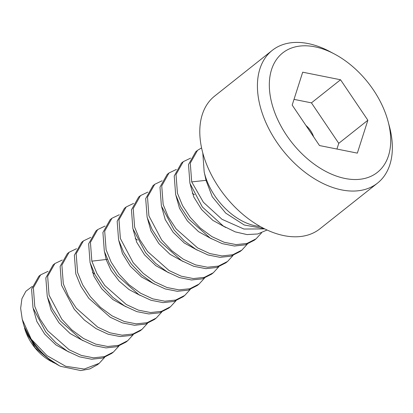 <?xml version="1.0" encoding="UTF-8"?>
<svg xmlns="http://www.w3.org/2000/svg" width="413" height="413" viewBox="0 0 413 413"><rect width="100%" height="100%" fill="white"/><g stroke="black" fill="none" stroke-linecap="round" stroke-linejoin="round"><path stroke-width="0.62" d="M24.491 327.829A37.753 24.006 51.6 0 0 51.098 361.354M55.352 363.461L52.177 361.927L35.017 347.679L24.104 326.322M59.286 365.696L46.328 357.085L35.709 346.672L28.089 335.676L23.83 325.336L22.266 319.43L31.259 339.192L46.968 355.608L65.688 366.264L84.169 369.062L99.192 363.337L104.644 357.39M99.192 363.337L97.411 364.751L89.817 368.912L80.798 370.575L60.412 366.279A52.854 33.608 -128.4 0 1 59.353 365.732A52.854 33.608 -128.4 0 1 31.259 339.192M32.229 286.446L25.89 291.242L21.91 298.713L20.65 308.335L22.266 319.43M47.98 271.346L40.608 274.877L33.365 287.742L34.79 306.441L39.855 318.784L47.753 330.813L69.203 349.79L81.366 355.433L93.508 357.818L104.422 356.636L113.456 352.015L111.675 353.43L102.543 358.081L91.624 359.227L79.564 356.842L67.417 351.205L55.76 342.604L45.76 331.964L33.004 307.855L31.579 289.152L38.827 276.292L40.608 274.877M33.324 308.914L36.845 321.474L44.718 334.122L55.905 344.886L68.873 352.052M47.588 297.592L51.109 310.153L58.982 322.801L70.169 333.565L83.137 340.73M118.908 346.068L113.456 352.015M133.172 334.742L127.725 340.694L118.552 345.356L107.643 346.486L95.692 344.132L83.514 338.495L71.826 329.884L61.805 319.223L49.054 295.119L47.65 276.307L54.877 263.556L62.244 260.025M54.877 263.556L53.091 264.97L45.833 277.897L47.268 296.534L52.337 308.878L60.236 320.906L81.681 339.884L93.844 345.531L105.986 347.911L116.905 346.729L125.939 342.109L127.725 340.694M147.441 323.42L141.989 329.373L132.991 333.983L122.067 335.175L109.92 332.801L97.767 327.168L76.297 308.186L68.393 296.147L63.318 283.798L61.883 265.151L69.141 252.235L76.508 248.703M69.141 252.235L67.355 253.649L60.133 266.4L61.537 285.213L74.288 309.316L84.304 319.977L95.992 328.588L108.17 334.225L120.126 336.58L131.035 335.449L140.203 330.787L141.989 329.373M161.705 312.099L156.253 318.051L147.095 322.708L136.254 323.849L124.287 321.515L112.109 315.893L100.431 307.308L90.416 296.684L82.626 284.774L77.582 272.477L76.168 253.716L83.405 240.913L90.772 237.382M83.405 240.913L81.624 242.328L74.366 255.244L75.801 273.891L80.871 286.24L88.774 298.279L110.25 317.261L122.403 322.894L134.55 325.268L145.474 324.076L154.472 319.466L156.253 318.051M175.969 300.778L170.517 306.73L161.488 311.35L150.58 312.533L138.458 310.158L126.342 304.551L104.783 285.491L96.905 273.478L91.846 261.155L90.437 242.39L97.669 229.592L105.036 226.061M97.669 229.592L95.888 231.006L88.65 243.809L90.065 262.57L95.109 274.867L102.899 286.777L112.914 297.401L124.592 305.987L136.77 311.608L148.737 313.942L159.578 312.801L168.736 308.144L170.517 306.73M190.233 289.456L184.781 295.409L175.659 300.055L164.818 301.206L152.764 298.852L140.616 293.235L129.006 284.707L119.027 274.144L111.164 262.141L106.115 249.834L104.69 231.13L111.933 218.27L119.3 214.739M111.933 218.27L110.152 219.685L102.92 232.483L104.329 251.249L109.388 263.571L117.266 275.585L138.82 294.645L150.941 300.256L163.063 302.626L173.971 301.444L183 296.823L184.781 295.409M204.497 278.135L199.045 284.087L189.913 288.739L178.994 289.88L166.935 287.5L154.792 281.862L143.13 273.261L133.131 262.616L120.379 238.513L118.97 219.716L126.197 206.949L133.569 203.418M126.202 206.949L124.416 208.364L117.168 221.223L118.593 239.927L123.647 252.235L131.51 264.237L141.489 274.8L153.099 283.328L165.246 288.945L177.301 291.299L188.142 290.148L197.264 285.502L199.051 284.087M218.761 266.819L213.314 272.766L204.28 277.386L193.361 278.563L181.219 276.183L169.056 270.541L147.606 251.563L139.713 239.53L134.643 227.191L133.208 208.55L140.466 195.628L147.833 192.097M140.466 195.628L138.68 197.042L131.453 209.809L132.862 228.606L145.613 252.715L155.613 263.355L167.275 271.955L179.418 277.593L191.477 279.973L202.396 278.832L211.528 274.18L213.314 272.766M233.03 255.492L227.578 261.444L218.41 266.106L207.496 267.237L195.545 264.883L183.367 259.245L171.679 250.634L161.659 239.968L148.907 215.87L147.503 197.053L154.73 184.306L162.097 180.775M154.73 184.306L152.949 185.721L145.691 198.643L147.126 217.284L152.191 229.623L160.089 241.657L181.539 260.634L193.702 266.277L205.844 268.662L216.763 267.479L225.792 262.859M247.294 244.171L241.842 250.123L232.844 254.733L221.926 255.926L209.773 253.551L197.62 247.919L176.15 228.936L168.246 216.897L163.171 204.543L161.741 185.896L168.994 172.985L176.361 169.454M168.994 172.985L167.213 174.4L159.986 187.146L161.39 205.963L174.141 230.062L184.162 240.727L195.85 249.338L208.028 254.976L219.979 257.33L230.888 256.199L240.061 251.538L241.842 250.123M261.558 232.849L256.106 238.802L246.953 243.458L236.112 244.599L224.14 242.261L211.962 236.644L200.284 228.059L190.274 217.434L182.484 205.519L177.44 193.222L176.026 174.467L183.258 161.664L190.625 158.133M183.258 161.664L181.477 163.078L174.219 175.995L175.654 194.642L180.729 206.99L188.633 219.029L210.103 238.012L222.256 243.644L234.403 246.019L245.327 244.826L254.325 240.216L256.106 238.802M264.759 228.905L243.902 229.034L221.987 219.298L203.372 202.241L191.704 181.901L190.29 163.14L197.528 150.342L201.57 147.916M197.522 150.342L195.741 151.757L188.509 164.56L189.918 183.32L202.349 207.006L223.335 226.066L235.224 231.874L247 234.579L257.789 233.97L267.072 230.005M202.809 153.042L204.187 171.994A52.854 33.608 -128.4 0 0 260.128 226.453M90.385 263.628L93.901 276.183L101.774 288.837L112.961 299.595L125.934 306.766M104.649 252.307L106.162 259.591L111.164 270.572L119.058 280.969L129.068 289.59L140.193 295.44M191.704 181.901L206.015 180.336L212.303 196.789L225.772 213.154L244.284 225.018L264.134 228.59M204.549 173.496L206.015 180.336L206.691 180.233M161.71 207.021L165.226 219.577L173.099 232.23L184.286 242.989L197.254 250.154M175.974 195.7L179.495 208.255L187.368 220.909L198.555 231.667L211.523 238.833M190.238 184.379L193.759 196.934L201.632 209.587L212.819 220.346L225.787 227.511M118.913 240.986L122.434 253.541L130.307 266.194L141.494 276.953L154.462 284.118M133.177 229.664L136.698 242.219L144.571 254.873L155.758 265.636L168.731 272.802M147.441 218.343L150.962 230.898L158.835 243.551L170.022 254.31L182.995 261.475M272.229 50.386A84.706 53.86 -128.4 0 0 259.524 103.642A84.706 53.86 51.6 0 0 310.674 176.336A84.706 53.86 51.6 0 0 377.549 183.088L319.915 228.823A84.706 53.86 51.6 0 1 253.045 222.075A84.706 53.86 51.6 0 1 201.895 149.382A84.706 53.86 -128.4 0 1 214.595 96.126L272.229 50.386A84.706 53.86 -128.4 0 1 329.791 51.537L334.432 54A76.214 48.46 -128.4 0 1 388.148 121.68A76.214 48.46 -128.4 0 1 388.829 124.437A76.214 48.46 51.6 0 1 345.098 178.483A76.214 48.46 51.6 0 1 271.217 100.88A76.214 48.46 -128.4 0 1 334.432 54M388.148 121.68L389.495 126.765A84.706 53.86 -128.4 0 1 390.249 129.827A84.706 53.86 51.6 0 1 377.549 183.088M319.502 145.552L292.182 105.083L302.698 72.187L340.544 79.766L367.864 120.24L357.343 153.13L319.502 145.552M294.004 99.373L311.443 102.863L340.544 79.766M311.443 102.863L338.763 143.337L367.864 120.24M338.763 143.337L336.936 149.041M305.93 125.449A16.99 10.8 -128.4 0 1 313.601 136.806M91.846 261.155L107.328 259.359M227.578 261.444L225.797 262.859M94.654 274L92.424 272.508M137.457 240.046L135.216 238.533M194.513 194.745L192.282 193.253"/></g></svg>
